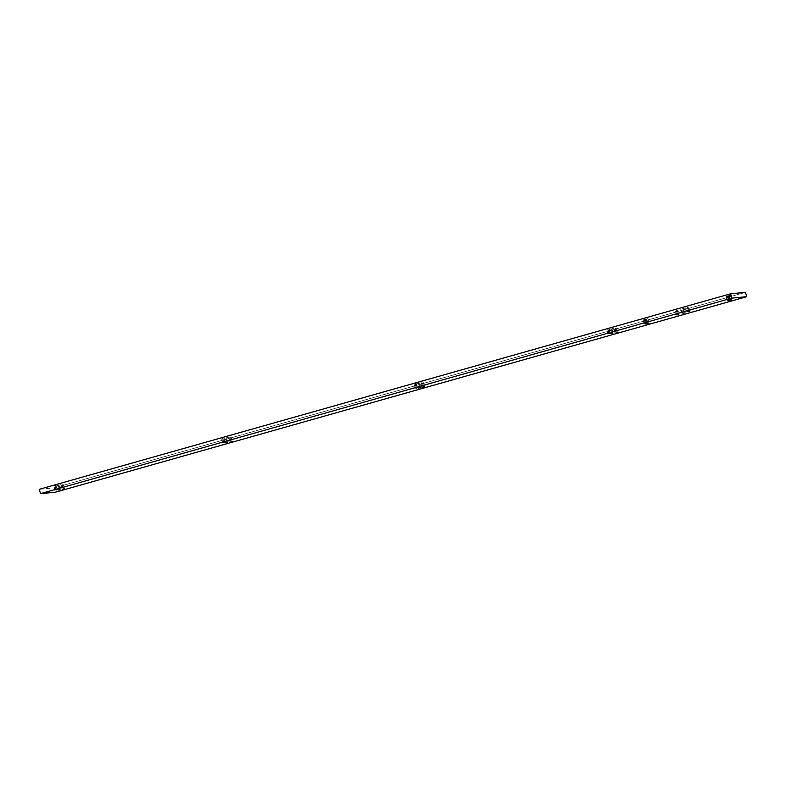 <?xml version="1.0" encoding="UTF-8"?>
<svg xmlns="http://www.w3.org/2000/svg" width="786" height="786" viewBox="0 0 786 786"><rect width="100%" height="100%" fill="white"/><g stroke="black" fill="none" stroke-linecap="round" stroke-linejoin="round"><path stroke-width="0.59" stroke-dasharray="3.93 2.95" d="M39.3 489.305L54.146 487.88L55.354 492.213L54.146 487.88L745.492 292.353L54.146 487.88L39.3 489.305M62.045 484.913L63.263 489.246L62.045 484.913L63.283 484.598L62.045 484.913M229.728 437.488L230.937 441.82L229.728 437.488L230.966 437.173L229.728 437.488M422.328 383.018L423.536 387.351L422.328 383.018L423.566 382.703L422.328 383.018M615.025 328.519L616.244 332.861L615.025 328.519L616.263 328.204L615.025 328.519M54.745 485.61L55.963 489.953L54.745 485.61L55.993 485.296L54.745 485.61M222.428 438.185L223.637 442.528L222.428 438.185L223.666 437.871L222.428 438.185M415.028 383.715L416.246 388.058L415.028 383.715L416.266 383.401L415.028 383.715M607.725 329.226L608.944 333.559L607.725 329.226L608.963 328.902L607.725 329.226M646.505 319.165L647.713 323.498L646.505 319.165L647.743 318.851L646.505 319.165M729.123 295.742L730.332 300.085L729.123 295.742L730.361 295.428L729.123 295.742M644.068 319.401L645.277 323.734L644.068 319.401L645.306 319.077L644.068 319.401M727.266 295.919L728.484 300.262L727.266 295.919L728.504 295.605L727.266 295.919M676.265 310.519L677.473 314.852L676.265 310.519L677.503 310.205L676.265 310.519M687.416 307.365L688.634 311.698L687.416 307.365L688.664 307.051L687.416 307.365M58.901 485.217L58.203 485.276L58.901 485.217L59.667 487.949L61.75 487.3L58.97 488.008L58.203 485.276L60.984 484.569L56.12 485.925L58.203 485.276L58.97 488.008L56.877 488.656L59.667 487.949L58.901 485.217M226.584 437.792L225.887 437.861L226.584 437.792L227.341 440.524L229.433 439.875L226.653 440.592L225.887 437.861L228.667 437.144L223.804 438.5L225.887 437.861L226.653 440.592L224.56 441.241L227.341 440.524L226.584 437.792M419.184 383.322L418.486 383.391L419.184 383.322L419.94 386.054L422.033 385.405L419.252 386.123L418.486 383.391L421.267 382.674L416.403 384.03L418.486 383.391L419.252 386.123L417.16 386.761L419.94 386.054L419.184 383.322M611.881 328.823L611.184 328.892L611.881 328.823L612.648 331.554L614.731 330.906L611.95 331.623L611.184 328.892L613.964 328.175L609.101 329.54L611.184 328.892L611.95 331.623L609.857 332.272L612.648 331.554L611.881 328.823M645.787 319.234L645.09 319.303L645.787 319.234L646.544 321.965L648.637 321.317L645.856 322.034L645.09 319.303L647.87 318.585L643.007 319.951L645.09 319.303L645.856 322.034L643.763 322.682L646.544 321.965L645.787 319.234M683.525 308.564L682.837 308.623L683.525 308.564L684.292 311.295L686.375 310.647L683.594 311.354L682.837 308.623L685.618 307.916L680.745 309.271L682.837 308.623L683.594 311.354L681.511 312.003L684.292 311.295L683.525 308.564M728.701 295.782L728.003 295.85L728.701 295.782L729.457 298.513L731.55 297.874L728.769 298.582L728.003 295.85L730.784 295.143L725.91 296.499L728.003 295.85L728.769 298.582L726.677 299.23L729.457 298.513L728.701 295.782M63.558 489.167L62.359 484.883L63.558 489.167M231.231 441.742L230.043 437.458L231.231 441.742M423.831 387.272L422.642 382.988L423.831 387.272M616.529 332.773L615.34 328.489L616.529 332.773M56.258 489.865L55.059 485.581L56.258 489.865M223.931 442.439L222.743 438.156L223.931 442.439M416.541 387.97L415.342 383.686L416.541 387.97M609.238 333.48L608.04 329.196L609.238 333.48M648.008 323.419L646.809 319.136L648.008 323.419M730.626 299.997L729.428 295.713L730.626 299.997M645.571 323.655L644.373 319.371L645.571 323.655M728.779 300.173L727.581 295.89L728.779 300.173M677.768 314.773L676.569 310.49L677.768 314.773M688.929 311.62L687.73 307.336L688.929 311.62M58.97 488.008L59.667 487.949L58.97 488.008M59.097 487.998L60.856 487.546L59.097 487.998M59.559 489.599L59.147 488.106L60.787 487.684L59.549 488.067L59.952 489.491L59.549 488.067L57.909 488.489L59.147 488.106L59.559 489.599M226.653 440.592L227.341 440.524L226.653 440.592M226.781 440.573L228.53 440.131L226.781 440.573M227.242 442.184L226.82 440.691L228.471 440.268L227.233 440.651L227.635 442.076L227.233 440.651L225.592 441.074L226.82 440.691L227.242 442.184M419.252 386.123L419.94 386.054L419.252 386.123M419.38 386.103L421.139 385.661L419.38 386.103M419.842 387.714L419.419 386.221L421.07 385.798L419.832 386.181L420.235 387.596L419.832 386.181L418.191 386.604L419.419 386.221L419.842 387.714M611.95 331.623L612.648 331.554L611.95 331.623M612.078 331.613L613.837 331.161L612.078 331.613M612.54 333.215L612.117 331.721L613.768 331.299L612.53 331.682L612.933 333.107L612.53 331.682L610.889 332.105L612.117 331.721L612.54 333.215M645.856 322.034L646.544 321.965L645.856 322.034M645.984 322.024L647.733 321.572L645.984 322.024M646.446 323.626L646.023 322.132L647.674 321.71L646.436 322.093L646.839 323.518L646.436 322.093L644.795 322.515L646.023 322.132L646.446 323.626M683.594 311.354L684.292 311.295L683.594 311.354M683.722 311.344L685.48 310.892L683.722 311.344M684.184 312.946L683.771 311.452L685.412 311.03L684.184 311.413L684.577 312.838L684.184 311.413L682.533 311.836L683.771 311.452L684.184 312.946M728.769 298.582L729.457 298.513L728.769 298.582M728.897 298.572L730.646 298.12L728.897 298.572M729.359 300.173L728.936 298.68L730.587 298.258L729.349 298.641L729.742 300.065L729.349 298.641L727.698 299.063L728.936 298.68L729.359 300.173M62.33 489.54L61.121 485.198M64.501 488.931L63.283 484.598M230.013 442.115L228.805 437.773M232.175 441.506L230.966 437.173M422.613 387.645L421.404 383.303M424.784 387.036L423.566 382.703M615.31 333.146L614.102 328.803M617.482 332.537L616.263 328.204M55.03 490.238L53.821 485.905M57.201 489.629L55.993 485.296M222.713 442.813L221.505 438.48M224.884 442.213L223.666 437.871M415.313 388.343L414.104 384.01M417.484 387.734L416.266 383.401M608.01 333.844L606.802 329.511M610.182 333.244L608.963 328.902M646.78 323.793L645.571 319.45M648.951 323.184L647.743 318.851M729.398 300.37L728.19 296.037M731.57 299.761L730.361 295.428M644.343 324.019L643.135 319.686M646.514 323.419L645.306 319.077M727.551 300.547L726.343 296.214M729.722 299.938L728.504 295.605M676.55 315.147L675.331 310.804M678.711 314.538L677.503 310.205M687.701 311.993L686.492 307.65M689.872 311.384L688.664 307.051M60.984 484.569L61.75 487.3M56.12 485.925L56.877 488.656M58.321 489.983L57.781 488.411M61.2 489.177L60.787 487.684M228.667 437.144L229.433 439.875M223.804 438.5L224.56 441.241M226.004 442.567L225.464 440.985M228.53 440.131L228.883 441.761M421.267 382.674L422.033 385.405M416.403 384.03L417.16 386.761M418.604 388.097L418.064 386.515M421.139 385.661L421.483 387.292M613.964 328.175L614.731 330.906M609.101 329.54L609.857 332.272M611.302 333.598L610.761 332.016M613.837 331.161L614.18 332.792M647.87 318.585L648.637 321.317M643.007 319.951L643.763 322.682M645.208 324.009L644.667 322.427M647.733 321.572L648.086 323.203M685.618 307.916L686.375 310.647M680.745 309.271L681.511 312.003M682.946 313.329L682.405 311.757M685.48 310.892L685.834 312.523M730.784 295.143L731.55 297.874M725.91 296.499L726.677 299.23M728.121 300.557L727.571 298.985M730.646 298.12L731 299.751"/><path stroke-width="1.18" d="M40.508 493.647L731.854 298.12L746.7 296.695L55.354 492.213L40.508 493.647L731.854 298.12L730.646 293.787L39.3 489.305L40.508 493.647L39.3 489.305L730.646 293.787L731.854 298.12L746.7 296.695L55.354 492.213L40.508 493.647M63.263 489.246L64.501 488.931L63.263 489.246M230.937 441.82L232.175 441.506L230.937 441.82M423.536 387.351L424.784 387.036L423.536 387.351M616.244 332.861L617.482 332.537L616.244 332.861M55.963 489.953L57.201 489.629L55.963 489.953M223.637 442.528L224.884 442.213L223.637 442.528M416.246 388.058L417.484 387.734L416.246 388.058M608.944 333.559L610.182 333.244L608.944 333.559M647.713 323.498L648.951 323.184L647.713 323.498M730.332 300.085L731.57 299.761L730.332 300.085M645.277 323.734L646.514 323.419L645.277 323.734M728.484 300.262L729.722 299.938L728.484 300.262M677.473 314.852L678.711 314.538L677.473 314.852M688.634 311.698L689.872 311.384L688.634 311.698M59.972 489.56L58.321 489.983L59.972 489.56M227.655 442.145L226.004 442.567L227.655 442.145M420.255 387.675L418.604 388.097L420.255 387.675M612.952 333.176L611.302 333.598L612.952 333.176M646.858 323.586L645.208 324.009L646.858 323.586M684.596 312.907L682.946 313.329L684.596 312.907M729.762 300.134L728.121 300.557L729.762 300.134M745.492 292.353L746.7 296.695L745.492 292.353L730.646 293.787L745.492 292.353"/></g></svg>
